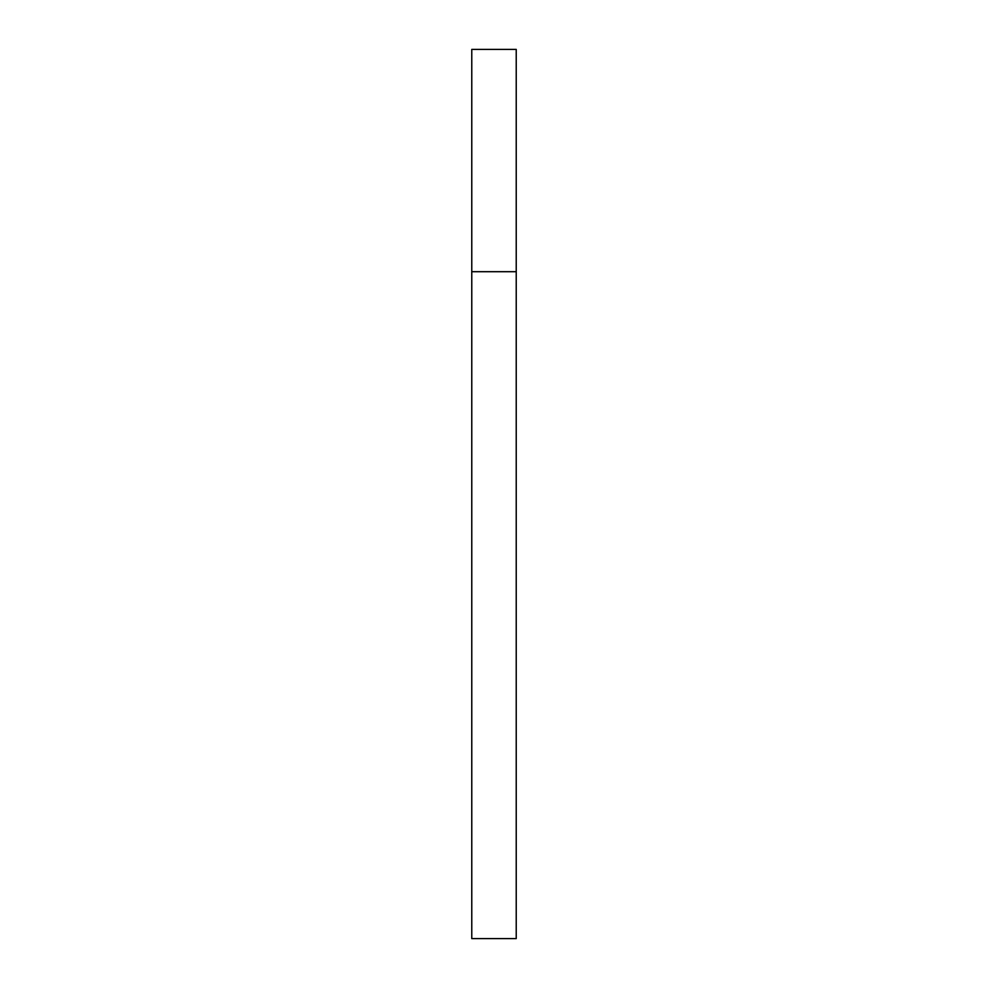 <?xml version="1.0" encoding="UTF-8"?>
<svg xmlns="http://www.w3.org/2000/svg" width="988" height="988" viewBox="0 0 988 988"><rect width="100%" height="100%" fill="white"/><g stroke="black" fill="none" stroke-linecap="round" stroke-linejoin="round"><path stroke-width="0.74" stroke-dasharray="4.94 3.71" d="M516.23 271.7L471.77 271.7L516.23 271.7M516.23 49.4L471.77 49.4M471.77 938.6L516.23 938.6"/><path stroke-width="1.48" d="M471.77 271.7L516.23 271.7L516.23 49.4L471.77 49.4L471.77 938.6L516.23 938.6L516.23 271.7L471.77 271.7"/></g></svg>
